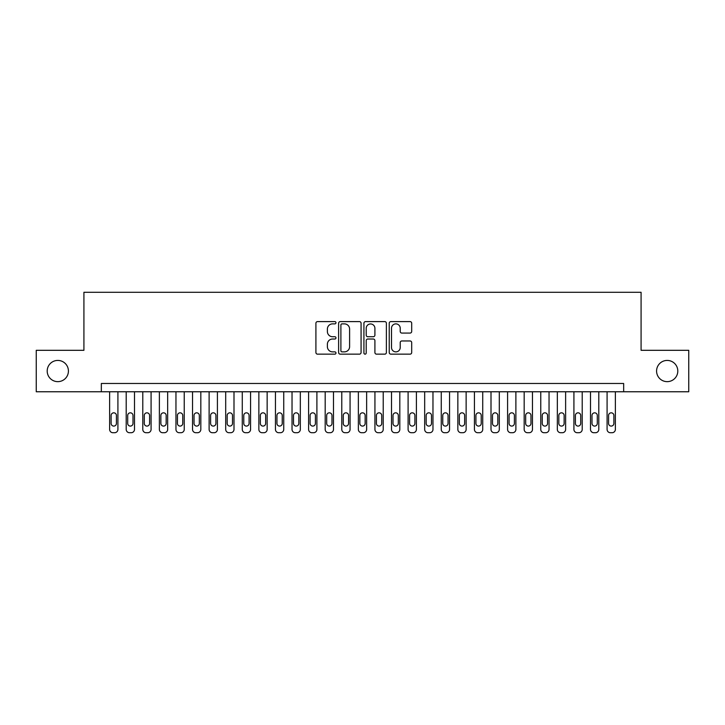 <?xml version="1.0" encoding="UTF-8"?>
<svg xmlns="http://www.w3.org/2000/svg" width="725" height="725" viewBox="0 0 725 725"><rect width="100%" height="100%" fill="white"/><g stroke="black" fill="none" stroke-linecap="round" stroke-linejoin="round"><path stroke-width="1.09" d="M335.974 322.743A1.142 1.142 0 0 0 334.832 321.601L317.541 321.601A1.631 1.631 0 0 0 315.91 323.223L315.91 352.522A1.631 1.631 0 0 0 317.541 354.153L334.832 354.153A1.142 1.142 0 0 0 335.974 353.012A1.142 1.142 0 0 0 334.832 351.87L332.594 351.87A5.211 5.211 0 0 1 327.383 346.668L327.383 344.221A5.211 5.211 0 0 1 332.594 339.019L334.832 339.019A1.142 1.142 0 0 0 335.974 337.877A1.142 1.142 0 0 0 334.832 336.735L332.594 336.735A5.211 5.211 0 0 1 327.383 331.524L327.383 329.087A5.211 5.211 0 0 1 332.594 323.876L334.832 323.876A1.142 1.142 0 0 0 335.974 322.743M656.578 371.037A10.612 10.612 0 0 0 667.19 381.649A10.612 10.612 0 0 0 677.803 371.037A10.612 10.612 0 0 0 667.19 360.425A10.612 10.612 0 0 0 656.578 371.037M47.197 371.037A10.612 10.612 0 0 0 57.81 381.649A10.612 10.612 0 0 0 68.422 371.037A10.612 10.612 0 0 0 57.81 360.425A10.612 10.612 0 0 0 47.197 371.037M410.069 333.074A1.631 1.631 0 0 0 411.691 331.443L411.691 323.223A1.631 1.631 0 0 0 410.069 321.601L390.866 321.601A1.631 1.631 0 0 0 389.234 323.223L389.234 352.522A1.631 1.631 0 0 0 390.866 354.153L410.069 354.153A1.631 1.631 0 0 0 411.691 352.522L411.691 342.599A1.631 1.631 0 0 0 410.069 340.968L401.849 340.968A1.631 1.631 0 0 0 400.218 342.599L400.218 347.52A4.35 4.35 0 0 1 395.868 351.87A4.35 4.35 0 0 1 391.509 347.52L391.509 328.235A4.35 4.35 0 0 1 395.868 323.876A4.35 4.35 0 0 1 400.218 328.235L400.218 331.443A1.631 1.631 0 0 0 401.849 333.074L410.069 333.074M101.337 391.763L36.25 391.763L36.25 350.311L83.919 350.311L83.919 292.275L641.081 292.275L641.081 350.311L688.75 350.311L688.75 391.763L623.663 391.763L623.663 383.48L101.337 383.48L101.337 391.763L623.663 391.763M361.077 323.223A1.631 1.631 0 0 0 359.446 321.601L340.243 321.601A1.631 1.631 0 0 0 338.611 323.223L338.611 352.522A1.631 1.631 0 0 0 340.243 354.153L359.446 354.153A1.631 1.631 0 0 0 361.077 352.522L361.077 323.223M365.554 321.601L384.757 321.601A1.631 1.631 0 0 1 386.389 323.223L386.389 352.522A1.631 1.631 0 0 1 384.757 354.153L376.538 354.153A1.631 1.631 0 0 1 374.907 352.522L374.907 340.641A1.631 1.631 0 0 0 373.284 339.019L367.829 339.019A1.631 1.631 0 0 0 366.207 340.641L366.207 353.012A1.142 1.142 0 0 1 365.065 354.153A1.142 1.142 0 0 1 363.923 353.012L363.923 323.223A1.631 1.631 0 0 1 365.554 321.601M342.037 323.876A1.142 1.142 0 0 0 340.895 325.017L340.895 350.737A1.142 1.142 0 0 0 342.037 351.87L344.393 351.87A5.211 5.211 0 0 0 349.604 346.668L349.604 329.087A5.211 5.211 0 0 0 344.393 323.876L342.037 323.876M374.907 328.316A4.35 4.35 0 0 0 370.557 323.957A4.35 4.35 0 0 0 366.207 328.316L366.207 335.113A1.631 1.631 0 0 0 367.829 336.735L373.284 336.735A1.631 1.631 0 0 0 374.907 335.113L374.907 328.316M117.912 391.763L117.912 429.408A3.317 3.317 0 0 1 114.595 432.725L112.946 432.725A3.317 3.317 0 0 1 109.629 429.408L109.629 391.763M116.426 423.436L116.426 415.479A2.655 2.655 0 0 0 113.771 412.824A2.655 2.655 0 0 0 111.115 415.479L111.115 423.436A2.655 2.655 0 0 0 113.771 426.092A2.655 2.655 0 0 0 116.426 423.436M134.497 391.763L134.497 429.408A3.317 3.317 0 0 1 131.18 432.725L129.521 432.725A3.317 3.317 0 0 1 126.204 429.408L126.204 391.763M133.001 423.436L133.001 415.479A2.655 2.655 0 0 0 130.355 412.824A2.655 2.655 0 0 0 127.7 415.479L127.7 423.436A2.655 2.655 0 0 0 130.355 426.092A2.655 2.655 0 0 0 133.001 423.436M151.081 391.763L151.081 429.408A3.317 3.317 0 0 1 147.764 432.725L146.106 432.725A3.317 3.317 0 0 1 142.789 429.408L142.789 391.763M149.586 423.436L149.586 415.479A2.655 2.655 0 0 0 146.93 412.824A2.655 2.655 0 0 0 144.284 415.479L144.284 423.436A2.655 2.655 0 0 0 146.93 426.092A2.655 2.655 0 0 0 149.586 423.436M167.665 391.763L167.665 429.408A3.317 3.317 0 0 1 164.348 432.725L162.69 432.725A3.317 3.317 0 0 1 159.373 429.408L159.373 391.763M166.17 423.436L166.17 415.479A2.655 2.655 0 0 0 163.515 412.824A2.655 2.655 0 0 0 160.859 415.479L160.859 423.436A2.655 2.655 0 0 0 163.515 426.092A2.655 2.655 0 0 0 166.17 423.436M184.241 391.763L184.241 429.408A3.317 3.317 0 0 1 180.924 432.725L179.265 432.725A3.317 3.317 0 0 1 175.958 429.408L175.958 391.763M182.754 423.436L182.754 415.479A2.655 2.655 0 0 0 180.099 412.824A2.655 2.655 0 0 0 177.444 415.479L177.444 423.436A2.655 2.655 0 0 0 180.099 426.092A2.655 2.655 0 0 0 182.754 423.436M200.825 391.763L200.825 429.408A3.317 3.317 0 0 1 197.508 432.725L195.85 432.725A3.317 3.317 0 0 1 192.533 429.408L192.533 391.763M199.33 423.436L199.33 415.479A2.655 2.655 0 0 0 196.683 412.824A2.655 2.655 0 0 0 194.028 415.479L194.028 423.436A2.655 2.655 0 0 0 196.683 426.092A2.655 2.655 0 0 0 199.33 423.436M217.409 391.763L217.409 429.408A3.317 3.317 0 0 1 214.093 432.725L212.434 432.725A3.317 3.317 0 0 1 209.117 429.408L209.117 391.763M215.914 423.436L215.914 415.479A2.655 2.655 0 0 0 213.259 412.824A2.655 2.655 0 0 0 210.613 415.479L210.613 423.436A2.655 2.655 0 0 0 213.259 426.092A2.655 2.655 0 0 0 215.914 423.436M233.994 391.763L233.994 429.408A3.317 3.317 0 0 1 230.677 432.725L229.018 432.725A3.317 3.317 0 0 1 225.702 429.408L225.702 391.763M232.498 423.436L232.498 415.479A2.655 2.655 0 0 0 229.843 412.824A2.655 2.655 0 0 0 227.188 415.479L227.188 423.436A2.655 2.655 0 0 0 229.843 426.092A2.655 2.655 0 0 0 232.498 423.436M250.569 391.763L250.569 429.408A3.317 3.317 0 0 1 247.252 432.725L245.594 432.725A3.317 3.317 0 0 1 242.277 429.408L242.277 391.763M249.083 423.436L249.083 415.479A2.655 2.655 0 0 0 246.428 412.824A2.655 2.655 0 0 0 243.772 415.479L243.772 423.436A2.655 2.655 0 0 0 246.428 426.092A2.655 2.655 0 0 0 249.083 423.436M267.153 391.763L267.153 429.408A3.317 3.317 0 0 1 263.837 432.725L262.178 432.725A3.317 3.317 0 0 1 258.861 429.408L258.861 391.763M265.658 423.436L265.658 415.479A2.655 2.655 0 0 0 263.012 412.824A2.655 2.655 0 0 0 260.357 415.479L260.357 423.436A2.655 2.655 0 0 0 263.012 426.092A2.655 2.655 0 0 0 265.658 423.436M283.738 391.763L283.738 429.408A3.317 3.317 0 0 1 280.421 432.725L278.763 432.725A3.317 3.317 0 0 1 275.446 429.408L275.446 391.763M282.243 423.436L282.243 415.479A2.655 2.655 0 0 0 279.587 412.824A2.655 2.655 0 0 0 276.941 415.479L276.941 423.436A2.655 2.655 0 0 0 279.587 426.092A2.655 2.655 0 0 0 282.243 423.436M300.322 391.763L300.322 429.408A3.317 3.317 0 0 1 297.005 432.725L295.347 432.725A3.317 3.317 0 0 1 292.03 429.408L292.03 391.763M298.827 423.436L298.827 415.479A2.655 2.655 0 0 0 296.172 412.824A2.655 2.655 0 0 0 293.516 415.479L293.516 423.436A2.655 2.655 0 0 0 296.172 426.092A2.655 2.655 0 0 0 298.827 423.436M316.897 391.763L316.897 429.408A3.317 3.317 0 0 1 313.581 432.725L311.922 432.725A3.317 3.317 0 0 1 308.605 429.408L308.605 391.763M315.411 423.436L315.411 415.479A2.655 2.655 0 0 0 312.756 412.824A2.655 2.655 0 0 0 310.101 415.479L310.101 423.436A2.655 2.655 0 0 0 312.756 426.092A2.655 2.655 0 0 0 315.411 423.436M333.482 391.763L333.482 429.408A3.317 3.317 0 0 1 330.165 432.725L328.507 432.725A3.317 3.317 0 0 1 325.19 429.408L325.19 391.763M331.987 423.436L331.987 415.479A2.655 2.655 0 0 0 329.34 412.824A2.655 2.655 0 0 0 326.685 415.479L326.685 423.436A2.655 2.655 0 0 0 329.34 426.092A2.655 2.655 0 0 0 331.987 423.436M350.066 391.763L350.066 429.408A3.317 3.317 0 0 1 346.749 432.725L345.091 432.725A3.317 3.317 0 0 1 341.774 429.408L341.774 391.763M348.571 423.436L348.571 415.479A2.655 2.655 0 0 0 345.916 412.824A2.655 2.655 0 0 0 343.269 415.479L343.269 423.436A2.655 2.655 0 0 0 345.916 426.092A2.655 2.655 0 0 0 348.571 423.436M366.642 391.763L366.642 429.408A3.317 3.317 0 0 1 363.325 432.725L361.675 432.725A3.317 3.317 0 0 1 358.358 429.408L358.358 391.763M365.155 423.436L365.155 415.479A2.655 2.655 0 0 0 362.5 412.824A2.655 2.655 0 0 0 359.845 415.479L359.845 423.436A2.655 2.655 0 0 0 362.5 426.092A2.655 2.655 0 0 0 365.155 423.436M383.226 391.763L383.226 429.408A3.317 3.317 0 0 1 379.909 432.725L378.251 432.725A3.317 3.317 0 0 1 374.934 429.408L374.934 391.763M381.731 423.436L381.731 415.479A2.655 2.655 0 0 0 379.084 412.824A2.655 2.655 0 0 0 376.429 415.479L376.429 423.436A2.655 2.655 0 0 0 379.084 426.092A2.655 2.655 0 0 0 381.731 423.436M399.81 391.763L399.81 429.408A3.317 3.317 0 0 1 396.493 432.725L394.835 432.725A3.317 3.317 0 0 1 391.518 429.408L391.518 391.763M398.315 423.436L398.315 415.479A2.655 2.655 0 0 0 395.66 412.824A2.655 2.655 0 0 0 393.013 415.479L393.013 423.436A2.655 2.655 0 0 0 395.66 426.092A2.655 2.655 0 0 0 398.315 423.436M416.395 391.763L416.395 429.408A3.317 3.317 0 0 1 413.078 432.725L411.419 432.725A3.317 3.317 0 0 1 408.103 429.408L408.103 391.763M414.899 423.436L414.899 415.479A2.655 2.655 0 0 0 412.244 412.824A2.655 2.655 0 0 0 409.589 415.479L409.589 423.436A2.655 2.655 0 0 0 412.244 426.092A2.655 2.655 0 0 0 414.899 423.436M432.97 391.763L432.97 429.408A3.317 3.317 0 0 1 429.653 432.725L427.995 432.725A3.317 3.317 0 0 1 424.678 429.408L424.678 391.763M431.484 423.436L431.484 415.479A2.655 2.655 0 0 0 428.828 412.824A2.655 2.655 0 0 0 426.173 415.479L426.173 423.436A2.655 2.655 0 0 0 428.828 426.092A2.655 2.655 0 0 0 431.484 423.436M449.554 391.763L449.554 429.408A3.317 3.317 0 0 1 446.237 432.725L444.579 432.725A3.317 3.317 0 0 1 441.262 429.408L441.262 391.763M448.059 423.436L448.059 415.479A2.655 2.655 0 0 0 445.413 412.824A2.655 2.655 0 0 0 442.757 415.479L442.757 423.436A2.655 2.655 0 0 0 445.413 426.092A2.655 2.655 0 0 0 448.059 423.436M466.139 391.763L466.139 429.408A3.317 3.317 0 0 1 462.822 432.725L461.163 432.725A3.317 3.317 0 0 1 457.847 429.408L457.847 391.763M464.643 423.436L464.643 415.479A2.655 2.655 0 0 0 461.988 412.824A2.655 2.655 0 0 0 459.342 415.479L459.342 423.436A2.655 2.655 0 0 0 461.988 426.092A2.655 2.655 0 0 0 464.643 423.436M482.723 391.763L482.723 429.408A3.317 3.317 0 0 1 479.406 432.725L477.748 432.725A3.317 3.317 0 0 1 474.431 429.408L474.431 391.763M481.228 423.436L481.228 415.479A2.655 2.655 0 0 0 478.573 412.824A2.655 2.655 0 0 0 475.917 415.479L475.917 423.436A2.655 2.655 0 0 0 478.573 426.092A2.655 2.655 0 0 0 481.228 423.436M499.298 391.763L499.298 429.408A3.317 3.317 0 0 1 495.982 432.725L494.323 432.725A3.317 3.317 0 0 1 491.006 429.408L491.006 391.763M497.812 423.436L497.812 415.479A2.655 2.655 0 0 0 495.157 412.824A2.655 2.655 0 0 0 492.502 415.479L492.502 423.436A2.655 2.655 0 0 0 495.157 426.092A2.655 2.655 0 0 0 497.812 423.436M515.883 391.763L515.883 429.408A3.317 3.317 0 0 1 512.566 432.725L510.907 432.725A3.317 3.317 0 0 1 507.591 429.408L507.591 391.763M514.388 423.436L514.388 415.479A2.655 2.655 0 0 0 511.741 412.824A2.655 2.655 0 0 0 509.086 415.479L509.086 423.436A2.655 2.655 0 0 0 511.741 426.092A2.655 2.655 0 0 0 514.388 423.436M532.467 391.763L532.467 429.408A3.317 3.317 0 0 1 529.15 432.725L527.492 432.725A3.317 3.317 0 0 1 524.175 429.408L524.175 391.763M530.972 423.436L530.972 415.479A2.655 2.655 0 0 0 528.317 412.824A2.655 2.655 0 0 0 525.67 415.479L525.67 423.436A2.655 2.655 0 0 0 528.317 426.092A2.655 2.655 0 0 0 530.972 423.436M549.043 391.763L549.043 429.408A3.317 3.317 0 0 1 545.735 432.725L544.076 432.725A3.317 3.317 0 0 1 540.759 429.408L540.759 391.763M547.556 423.436L547.556 415.479A2.655 2.655 0 0 0 544.901 412.824A2.655 2.655 0 0 0 542.246 415.479L542.246 423.436A2.655 2.655 0 0 0 544.901 426.092A2.655 2.655 0 0 0 547.556 423.436M565.627 391.763L565.627 429.408A3.317 3.317 0 0 1 562.31 432.725L560.652 432.725A3.317 3.317 0 0 1 557.335 429.408L557.335 391.763M564.141 423.436L564.141 415.479A2.655 2.655 0 0 0 561.485 412.824A2.655 2.655 0 0 0 558.83 415.479L558.83 423.436A2.655 2.655 0 0 0 561.485 426.092A2.655 2.655 0 0 0 564.141 423.436M582.211 391.763L582.211 429.408A3.317 3.317 0 0 1 578.894 432.725L577.236 432.725A3.317 3.317 0 0 1 573.919 429.408L573.919 391.763M580.716 423.436L580.716 415.479A2.655 2.655 0 0 0 578.07 412.824A2.655 2.655 0 0 0 575.414 415.479L575.414 423.436A2.655 2.655 0 0 0 578.07 426.092A2.655 2.655 0 0 0 580.716 423.436M598.796 391.763L598.796 429.408A3.317 3.317 0 0 1 595.479 432.725L593.82 432.725A3.317 3.317 0 0 1 590.503 429.408L590.503 391.763M597.3 423.436L597.3 415.479A2.655 2.655 0 0 0 594.645 412.824A2.655 2.655 0 0 0 591.999 415.479L591.999 423.436A2.655 2.655 0 0 0 594.645 426.092A2.655 2.655 0 0 0 597.3 423.436M615.371 391.763L615.371 429.408A3.317 3.317 0 0 1 612.054 432.725L610.405 432.725A3.317 3.317 0 0 1 607.088 429.408L607.088 391.763M613.885 423.436L613.885 415.479A2.655 2.655 0 0 0 611.229 412.824A2.655 2.655 0 0 0 608.574 415.479L608.574 423.436A2.655 2.655 0 0 0 611.229 426.092A2.655 2.655 0 0 0 613.885 423.436"/></g></svg>
